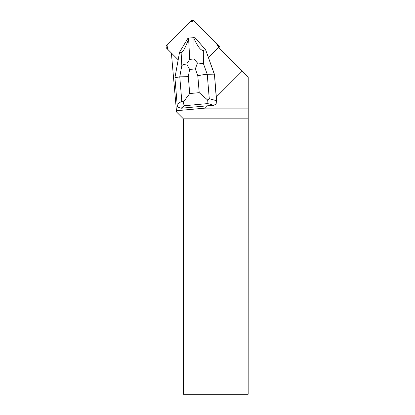 <?xml version="1.0" encoding="UTF-8"?>
<svg xmlns="http://www.w3.org/2000/svg" width="415" height="415" viewBox="0 0 415 415"><rect width="100%" height="100%" fill="white"/><g stroke="black" fill="none" stroke-linecap="round" stroke-linejoin="round"><path stroke-width="0.62" d="M217.927 44.737L194.189 20.999A2.423 2.397 -45 0 0 190.781 21.015L166.804 44.991A2.423 2.397 -45 0 0 166.788 48.399L171.379 52.99L167.676 49.281L166.975 44.82L189.427 22.369L193.898 20.75L216.137 42.947L218.466 47.289A2.423 2.397 -45 0 0 217.927 44.737L219.203 46.008A2.423 2.397 135 0 1 219.737 48.56M248.165 118.82L183.378 118.82L183.378 394.25L248.165 394.25L248.212 108.118L205.212 108.118L207.531 105.799L213.756 105.291L207.708 103.584C207.957 103.003 207.92 101.81 207.604 99.994L199.21 92.664L197.815 75.774C201.809 74.892 204.953 74.404 207.251 74.311L209.264 98.671L216.469 100.71L216.895 103.677L214.441 74.306L208.423 57.576L217.88 48.119A2.423 2.397 135 0 0 218.435 47.263L242.251 71.074L216.319 97.006M248.212 108.118L248.212 77.034L242.251 71.074M178.185 59.796L171.379 52.99L176.536 111.977L183.378 118.82M205.212 108.118L176.427 110.717M207.531 105.799L181.039 108.242L177.511 107.07L177.127 104.341L181.786 101.208L179.773 76.848L188.311 76.651L189.707 93.541L183.233 102.24C183.534 104.061 184.063 105.213 184.831 105.695L181.039 108.242M199.439 42.724L197.089 40.016A8.077 7.999 135 0 1 199.439 42.724L205.69 49.919L208.439 57.561M216.469 100.71L214.441 74.306M174.933 77.771L179.773 76.848L181.822 65.523L181.101 52.43L179.581 52.114L174.933 77.771L177.127 104.341M183.233 102.24L181.786 101.208M197.467 63.018L195.346 68.906L189.619 69.435L186.703 64.009L189.743 59.371L194.054 58.977L197.467 63.018L203.376 63.531L207.251 74.311L214.275 74.135L205.69 49.919M216.895 103.677L213.756 105.291M194.054 58.977L193.987 38.429L193.639 37.661L195.091 37.744L197.099 40.027M193.987 38.429C197.794 46.75 200.907 50.734 203.329 50.376L203.376 63.531M195.091 37.744L205.487 49.717L203.329 50.376M181.101 52.43C182.833 52.399 185.339 47.901 188.612 38.927L189.743 59.371M179.581 52.114L187.855 38.408L188.908 38.097L188.612 38.927M188.908 38.097L193.639 37.661M209.264 98.671L207.604 99.994M181.822 65.523C182.859 64.782 184.488 64.278 186.703 64.009M207.708 103.584L184.831 105.695M197.815 75.774L195.346 68.906M189.619 69.435L188.311 76.651M189.707 93.541L199.21 92.664"/></g></svg>
